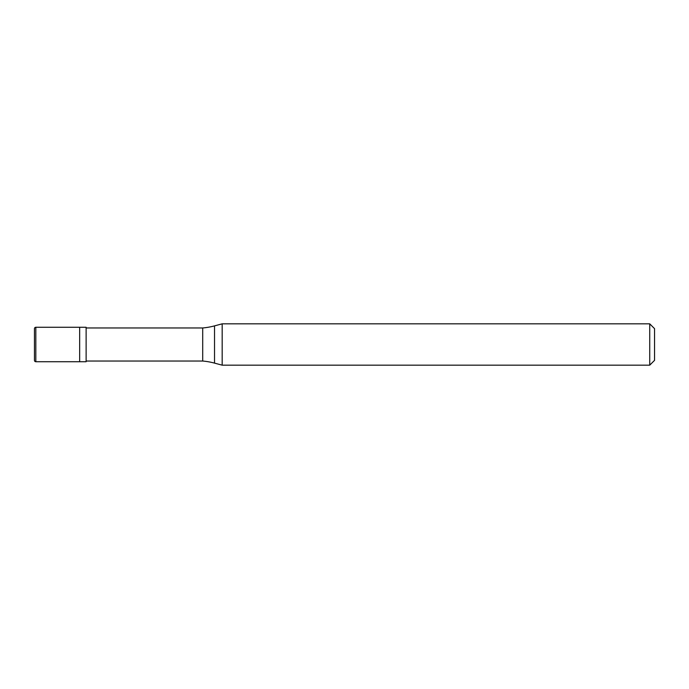 <?xml version="1.0" encoding="UTF-8"?>
<svg xmlns="http://www.w3.org/2000/svg" width="689" height="689" viewBox="0 0 689 689"><rect width="100%" height="100%" fill="white"/><g stroke="black" fill="none" stroke-linecap="round" stroke-linejoin="round"><path stroke-width="1.03" d="M35.828 327.275A1.378 1.378 0 0 0 34.45 328.653L34.45 360.347A1.378 1.378 0 0 0 35.828 361.725L86.125 361.725L86.125 327.275L79.666 327.275L79.666 361.725L79.666 327.275L35.828 327.275L35.828 361.725M86.125 361.036L202.704 361.036A68.9 68.9 0 0 1 214.529 363.12L222.177 365.17L649.727 365.17L654.55 360.347L654.55 328.653L649.727 323.83L649.727 365.17M86.125 327.964L202.704 327.964L202.704 361.036M202.704 327.964A68.9 68.9 0 0 0 214.529 325.88L222.177 323.83L222.177 365.17M222.177 323.83L649.727 323.83M214.529 325.88L214.529 363.12"/></g></svg>
